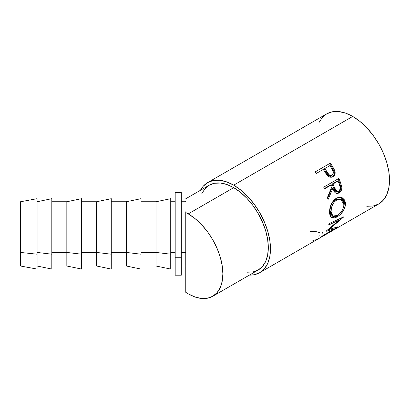 <?xml version="1.0" encoding="UTF-8"?>
<svg xmlns="http://www.w3.org/2000/svg" width="410" height="410" viewBox="0 0 410 410"><rect width="100%" height="100%" fill="white"/><g stroke="black" fill="none" stroke-linecap="round" stroke-linejoin="round"><path stroke-width="0.61" d="M246.943 272.219L252.929 271.979L258.177 270.036A48.964 28.269 -120 0 0 265.68 230.799A48.964 28.269 -120 0 0 233.695 187.652L188.246 213.887L195.001 218.556L201.5 224.583L207.486 231.732L212.734 239.732L217.039 248.281L220.237 257.039L222.21 265.675L222.871 273.859L222.21 281.275L220.237 287.635L217.039 292.704L212.734 296.276L207.486 298.219L201.5 298.454L195.001 296.983L188.246 293.852A48.964 28.269 60 0 1 185.761 292.309L185.761 252.432L181.307 252.432L185.761 252.432L185.761 212.554A48.964 28.269 60 0 1 188.246 213.887A48.964 28.269 60 0 1 220.237 257.039A48.964 28.269 60 0 1 212.734 296.276A48.964 28.269 60 0 1 188.246 293.852A48.964 28.269 60 0 1 185.761 292.309L185.761 266.013L181.307 266.013M366.791 206.291L373.151 206.035L378.727 203.975A52.024 30.038 -120 0 0 386.702 162.283A52.024 30.038 -120 0 0 352.713 116.44L233.695 185.156A52.024 30.038 60 0 1 267.679 230.999A52.024 30.038 60 0 1 259.704 272.686A52.024 30.038 60 0 1 249.382 275.115L254.133 274.751L259.704 272.686L319.216 238.333A52.024 30.038 -120 0 0 319.498 238.164L334.642 229.421A52.024 30.038 60 0 1 334.365 229.585A52.024 30.038 60 0 1 334.078 229.743L319.498 238.164L316.335 239.66L312.866 240.532M332.161 177.176L327.124 175.254L324.079 170.719A52.024 30.038 -120 0 0 323.244 169.443L316.253 173.476A52.024 30.038 -120 0 0 315.177 171.898L330.327 163.149A52.024 30.038 60 0 1 332.633 166.639L334.688 170.422L335.18 172.748L334.591 175.198L332.602 176.997L329.968 177.258L328.446 176.505L326.698 174.706L324.079 170.719A52.024 30.038 -120 0 0 323.244 169.443L316.253 173.476A52.024 30.038 -120 0 0 315.177 171.898L330.327 163.149A52.024 30.038 -120 0 1 332.633 166.639L331.921 167.167A50.497 29.156 -120 0 0 329.681 163.78A50.497 29.156 60 0 1 331.921 167.167L334.099 171.375L331.921 167.167L332.633 166.639L334.888 170.97L334.099 171.375C334.739 173.983 334.078 175.895 332.115 177.105L333.294 176.151L334.094 174.773L334.37 173.107L334.099 171.375L334.888 170.97C335.564 173.645 334.919 175.593 332.956 176.812L331.741 177.304M336.748 193.52L332.823 188.462L331.864 188.482L327.621 198.153L331.864 188.482L332.823 188.462L328.02 199.66A52.024 30.038 -120 0 0 327.441 197.502L332.013 186.289A52.024 30.038 -120 0 0 331.444 184.869L324.454 188.907A52.024 30.038 -120 0 0 323.715 187.16L338.865 178.417A52.024 30.038 60 0 1 340.449 182.312L341.822 187.324L341.771 188.733L340.828 191.316L339.055 193.007L337.056 193.551L335.195 192.746L334.437 191.89L332.823 188.462L328.02 199.66A52.024 30.038 -120 0 0 327.441 197.502L332.013 186.289A52.024 30.038 -120 0 0 331.444 184.869L324.454 188.907A52.024 30.038 -120 0 0 323.715 187.16L338.865 178.417A52.024 30.038 -120 0 1 340.449 182.312L339.506 182.378A50.497 29.156 -120 0 0 338.081 178.868A50.497 29.156 60 0 1 339.506 182.378L340.792 186.796L339.506 182.378L340.449 182.312L341.781 186.863L340.792 186.796C340.971 189.548 340.049 191.557 338.03 192.823L339.28 191.829L340.238 190.373L340.792 186.796L341.781 186.863C341.981 189.676 341.074 191.726 339.055 193.007L338.03 192.823L336.241 193.387M345.394 202.417L345.394 205.246L344.953 207.24L343.052 211.15L340.233 214.532L337.855 216.429L335.518 217.679L334.078 218.089L331.721 217.72L330.158 215.875L329.625 213.569L329.584 210.73L331.136 204.477L333.309 200.797L334.693 199.368L336.999 197.886L339.408 197.256L340.966 197.353L342.401 197.856L344.584 200.013L345.394 202.417M334.181 228.806L326.088 231.307A52.024 30.038 -120 0 0 326.222 231.066L339.188 220.062L328.676 225.003A52.024 30.038 -120 0 0 329.015 223.67L343.652 216.859A52.024 30.038 60 0 1 343.595 217.044L328.876 229.61L338.076 226.72A52.024 30.038 60 0 1 337.958 226.832L321.573 236.698A52.024 30.038 -120 0 0 322.424 235.955L334.181 228.806L333.781 228.247L334.181 228.806L322.424 235.955A52.024 30.038 -120 0 1 321.573 236.698L337.958 226.832A52.024 30.038 -120 0 0 338.076 226.72L328.876 229.61L328.502 229.236L328.876 229.61L343.595 217.044A52.024 30.038 -120 0 0 343.652 216.859L329.015 223.67A52.024 30.038 -120 0 1 328.676 225.003L339.188 220.062L338.158 219.089L339.188 220.062L326.222 231.066A52.024 30.038 -120 0 1 326.088 231.307L334.181 228.806M181.307 192.577L181.307 275.182L181.307 192.567L175.188 192.567L175.188 257.731L181.307 257.731L175.188 257.731L175.188 275.192L175.188 192.577M37.1 254.2L37.1 198.686L37.1 269.062L37.1 254.2L20.5 252.432L37.1 254.2M20.5 201.746L20.5 266.013L20.5 201.756L37.1 198.686M51.809 254.2L51.809 198.686L51.809 269.062L51.809 254.2L37.1 252.432L51.809 254.2M66.83 252.432L66.83 201.746L66.83 252.432L81.539 254.2L81.539 198.686L81.539 254.2L66.83 252.432L66.83 266.013L66.83 252.432L51.809 252.432L66.83 252.432M96.56 252.432L96.56 201.746L96.56 252.432L111.269 254.2L111.269 198.686L111.269 269.062L111.269 254.2L96.56 252.432L96.56 266.013L96.56 252.432L81.539 252.432L96.56 252.432M126.295 252.432L126.295 201.746L126.295 252.432L141.004 254.2L141.004 198.686L141.004 269.062L141.004 254.2L126.295 252.432L126.295 266.013L126.295 252.432L111.269 252.432L126.295 252.432M156.025 252.432L156.025 201.746L156.025 252.432L170.734 254.2L170.734 198.686L170.734 269.062L170.734 254.2L156.025 252.432L156.025 266.013L156.025 252.432L141.004 252.432L156.025 252.432M170.734 252.432L175.188 252.432L170.734 252.432M81.539 269.073L81.539 254.2L81.539 269.062L66.83 266.013L51.809 266.013M337.194 199.67L334.176 202.048L332.402 205.061L331.347 208.459L331.111 211.698L331.603 214.368L332.848 216.034L333.75 216.388L336.62 215.824L339.818 213.513L342.483 209.92L343.852 205.866L343.718 202.853L342.488 200.536L341.535 199.747L339.88 199.188L337.194 199.67M332.997 183.972L335.411 190.066L337.169 191.531L338.911 191.039L340.049 189.22L340.167 187.365L339.449 184.715A52.024 30.038 -120 0 0 338.05 181.056L332.997 183.972L338.05 181.056L337.128 181.184L332.079 184.1L332.997 183.972L332.079 184.1L333.391 187.58L334.35 187.56L332.997 183.972M332.079 175.106C329.835 175.675 328.067 174.547 326.77 171.723L326.032 172.215L324.12 169.125L326.032 172.215L326.77 171.723L324.797 168.546L324.12 169.125L324.797 168.546L329.025 174.706L330.573 175.403L332.079 175.106L333.094 173.958L333.361 172.287L331.941 168.93A52.024 30.038 -120 0 0 329.845 165.63L324.797 168.546L329.845 165.63A52.024 30.038 -120 0 1 331.941 168.93C333.719 171.38 333.771 173.44 332.079 175.106L331.741 175.265M340.792 199.398L339.818 199.05L335.493 199.68C331.782 202.489 329.963 206.307 330.029 211.14L331.111 211.698L330.029 211.14L331.7 215.27L332.833 216.019L331.111 211.698C331.029 206.742 332.838 202.842 336.548 200.003L340.797 199.403L343.928 204.298C343.611 209.11 341.392 212.836 337.261 215.486L332.833 216.024M331.336 204.662L333.12 201.705L334.862 200.08L335.493 199.68L336.548 200.003L335.493 199.68L337.45 198.911L339.834 199.055M336.164 191.419L334.427 190.014L332.079 184.1L337.128 181.184L338.05 181.056A52.024 30.038 -120 0 1 339.449 184.715C340.689 187.365 340.402 189.548 338.588 191.26L337.312 191.557L334.35 187.56L333.391 187.58L336.267 191.434L337.302 191.552M329.773 175.762L328.236 175.101L326.032 172.215C327.293 174.973 329.035 176.054 331.265 175.454M338.665 219.565L339.557 218.781L338.665 219.565M344.395 203.688L344.139 201.054L343.513 199.562L341.084 197.379L344.395 202.765L345.476 203.324L341.576 197.507L336.21 198.291C331.664 201.756 329.45 206.548 329.558 212.662L331.459 217.556L337.056 216.921L335.99 216.096L337.056 216.921C342.232 213.748 345.041 209.218 345.476 203.324L344.395 202.765L343.339 207.957L344.395 203.688M330.65 216.972L333.017 217.285L335.99 216.096M331.772 215.317L330.521 213.718L330.081 211.857L330.055 209.612L330.721 206.276M336.041 193.387L338.03 192.823L339.055 193.007L336.759 193.52M324.32 188.579L330.527 184.997L324.32 188.579M331.726 177.31L332.167 177.176M330.916 175.618L330.547 175.731M334.365 229.585L378.727 203.975L383.299 200.177L386.702 194.796L388.793 188.036L389.5 180.159L388.793 171.462L386.702 162.283L383.299 152.976L378.727 143.9L373.151 135.397L366.791 127.802L359.888 121.396L352.713 116.44L345.538 113.109L338.634 111.546L332.274 111.797L326.698 113.862L322.122 117.66L318.724 123.041M322.362 232.67L322.091 233.828M319.974 235.612L318.862 236.293M319.815 232.767L317.77 231.998C315.623 231.46 312.989 231.368 309.878 231.722M335.974 216.106L330.931 217.105M331.444 184.869L330.527 184.997L331.444 184.869M352.713 116.44A52.024 30.038 -120 0 0 326.698 113.862L207.68 182.578A52.024 30.038 60 0 1 233.695 185.156L352.713 116.44M207.68 182.578L203.104 186.371L200.418 190.301A52.024 30.038 60 0 1 207.68 182.578L213.256 180.513L219.616 180.262L226.515 181.825L233.695 185.156L240.87 190.112L247.773 196.513L254.133 204.113L259.704 212.616L264.281 221.692L267.679 230.999L269.775 240.178L270.482 248.87L269.775 256.752L267.679 263.512L264.281 268.893L259.704 272.686M212.734 296.276L258.177 270.036L262.482 266.464L265.68 261.401L267.653 255.04L268.314 247.625L267.653 239.44L265.68 230.799L262.482 222.041L258.177 213.497L252.929 205.497L246.943 198.348L240.45 192.321L233.695 187.652L226.94 184.52L220.442 183.044L214.456 183.285L209.208 185.228L204.903 188.8L201.705 193.863M185.761 292.309L185.761 212.554A48.964 28.269 60 0 1 188.246 213.887L233.695 187.652A48.964 28.269 -120 0 0 209.208 185.228L185.761 198.768M181.307 201.746L185.761 201.746L185.761 201.289M185.761 216.741L185.761 211.765M51.809 198.686L37.1 201.746M81.539 198.686L66.83 201.746L51.809 201.746M111.269 198.686L96.56 201.746L81.539 201.746M141.004 198.686L126.295 201.746L111.269 201.746M170.734 198.686L156.025 201.746L141.004 201.746M175.188 201.746L170.734 201.746M175.188 266.013L170.734 266.013M170.734 269.073L156.025 266.013L141.004 266.013M141.004 269.073L126.295 266.013L111.269 266.013M111.269 269.073L96.56 266.013L81.539 266.013M51.809 269.073L37.1 266.013M37.1 269.073L20.5 266.013M181.307 275.192L175.188 275.192M331.762 175.26L330.937 175.608"/></g></svg>
